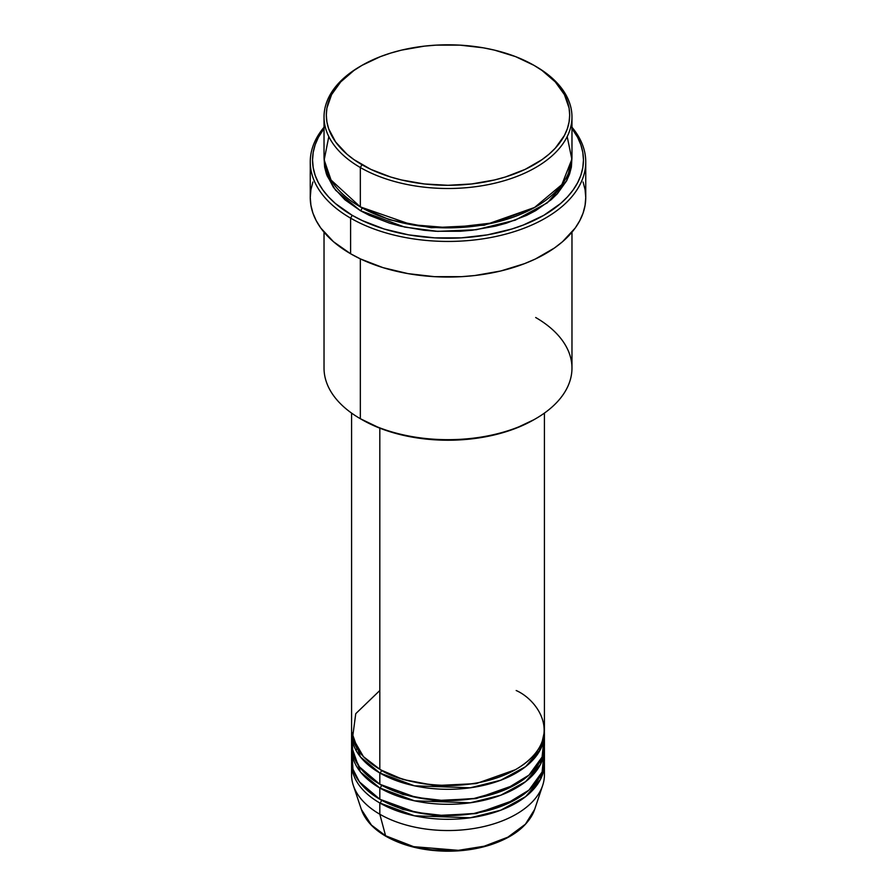 <?xml version="1.0" encoding="UTF-8"?>
<svg xmlns="http://www.w3.org/2000/svg" width="896" height="896" viewBox="0 0 896 896"><rect width="100%" height="100%" fill="white"/><g stroke="black" fill="none" stroke-linecap="round" stroke-linejoin="round"><path stroke-width="1.34" d="M543.928 769.25A96.421 55.664 180 0 1 542.674 785.411L534.666 809.379L525.414 824.197L507.853 837.178L484.198 846.205L458.371 850.326L413.638 846.664L385.582 835.755A2.296 1.322 120 0 0 386.008 836.36A2.296 1.322 -60 0 1 385.582 835.755A88.267 50.96 0 0 0 473.861 848.445A88.267 50.96 0 0 0 534.666 809.379C528.696 825.25 513.934 837.088 490.37 844.894C476.56 849.251 461.821 851.357 446.13 851.2C422.856 850.741 402.819 845.79 386.008 836.349C373.262 828.946 365.042 819.952 361.334 809.379A88.267 50.96 0 0 0 385.582 835.755L379.814 814.229L385.582 835.755L371.459 825.093L361.334 809.379L353.326 785.411A96.421 55.664 180 0 1 352.072 769.25M379.814 690.514L355.757 713.675L352.542 737.755L363.451 756.65L379.814 769.25A96.421 55.664 0 0 0 484.904 781.312A96.421 55.664 0 0 0 544.421 729.882L544.421 413.09M380.643 769.709L381.438 770.179A2.296 1.322 -60 0 1 379.814 772.99L360.45 756.963L351.635 731.752A96.421 55.664 180 0 0 351.579 733.634L351.579 744.878A96.421 55.664 0 0 0 379.814 784.235A96.421 55.664 0 0 0 484.904 796.309A96.421 55.664 0 0 0 544.421 744.878L544.421 733.634A96.421 55.664 180 0 1 484.904 785.064A96.421 55.664 180 0 1 379.814 772.99L379.814 784.235L379.814 772.99A96.421 55.664 180 0 1 351.579 733.634M352.072 739.256L352.957 754.242L359.43 766.875L379.814 784.235L415.766 797.339L442.68 800.464L473.883 798.504L504.75 789.88L528.965 775.107L542.102 757.03L543.928 739.256M380.643 784.706L381.438 785.176A2.296 1.322 -60 0 1 379.814 787.987L360.45 771.96L351.635 746.749A96.421 55.664 180 0 0 351.579 748.63L351.579 759.875A96.421 55.664 0 0 0 379.814 799.232A96.421 55.664 0 0 0 484.904 811.306A96.421 55.664 0 0 0 544.421 759.875L544.421 748.63A96.421 55.664 180 0 1 484.904 800.061A96.421 55.664 180 0 1 379.814 787.987L379.814 799.232L379.814 787.987A96.421 55.664 180 0 1 351.579 748.63M352.072 754.253L352.957 769.238L359.43 781.872L379.814 799.232L415.766 812.336L442.68 815.461L473.883 813.501L504.75 804.877L528.965 790.104L542.102 772.027L543.928 754.253M380.643 799.702L381.438 800.173A2.296 1.322 -60 0 1 379.814 802.984L379.814 814.229A96.421 55.664 0 0 0 484.904 826.302A96.421 55.664 0 0 0 544.421 774.872L544.421 763.616A96.421 55.664 180 0 1 484.904 815.058A96.421 55.664 180 0 1 379.814 802.984A96.421 55.664 180 0 1 351.579 763.616A96.421 55.664 180 0 1 351.635 761.746M328.81 136.606L324.184 159.914L331.05 180.04L360.338 206.898L360.338 167.53L361.962 164.718A121.677 70.246 180 0 1 361.962 65.374A121.677 70.246 180 0 1 534.038 65.374L515.603 56.638L494.558 50.142L483.325 47.824L459.928 45.136L436.072 45.136L424.267 46.155L401.442 50.142L390.645 53.099L380.397 56.638L361.962 65.374L353.942 70.482L340.693 81.928L331.565 94.651L326.906 108.158L326.323 115.046L326.906 121.934L328.664 128.755L335.586 141.926L346.83 154.078L353.942 159.611L370.81 169.355L390.645 177.005L401.442 179.95L424.267 183.949L448 185.293L471.733 183.949L494.558 179.95L505.355 177.005L525.19 169.355L542.058 159.611L549.17 154.078L555.307 148.165L564.435 135.442L567.336 128.755L569.094 121.934L569.677 115.046L569.094 108.158L564.435 94.651L555.307 81.928L542.058 70.482L534.038 65.374A121.677 70.246 180 0 1 534.038 164.718A121.677 70.246 180 0 1 361.962 164.718L360.338 167.53A123.973 71.579 0 0 0 535.662 167.53A123.973 71.579 0 0 0 535.662 66.315L535.662 66.315A123.973 71.579 180 0 1 571.973 116.928A123.973 71.579 180 0 1 495.443 183.053A123.973 71.579 180 0 1 360.338 167.53L360.338 206.898A123.973 71.579 0 0 0 495.443 222.41A123.973 71.579 0 0 0 571.973 156.285L571.973 116.928M535.662 317.498A123.973 71.579 180 0 1 535.662 418.712A123.973 71.579 180 0 1 360.338 418.712L361.962 419.653A121.677 70.246 0 0 0 534.038 419.653L515.603 428.389L494.558 434.885L471.733 438.872L448 440.227L424.267 438.872L401.442 434.885L380.397 428.389L360.338 418.712A123.973 71.579 0 0 0 495.443 434.235A123.973 71.579 0 0 0 571.973 368.099L571.973 232.187M350.605 218.142A137.749 79.531 0 0 0 527.834 226.722A137.749 79.531 0 0 0 571.973 127.243A137.749 79.531 180 0 1 585.749 161.907A137.749 79.531 180 0 1 500.718 235.379A137.749 79.531 180 0 1 350.605 218.142L350.605 253.758A137.749 79.531 0 0 0 500.718 270.995A137.749 79.531 0 0 0 585.749 197.523L585.077 205.318L583.094 213.046L579.813 220.606L575.266 227.965L562.531 241.707L554.478 247.979L535.382 259L524.53 263.648L500.718 270.995L474.869 275.52L461.496 276.674L434.504 276.674L408.016 273.627L383.062 267.658L360.618 259L350.605 253.758L350.605 218.142A137.749 79.531 180 0 1 310.251 161.907A137.749 79.531 180 0 1 324.027 127.243A137.749 79.531 0 0 0 350.605 218.142L352.218 215.331L350.605 218.142M571.973 128.531A135.453 78.198 180 0 1 524.485 224.582A135.453 78.198 180 0 1 352.218 215.331L362.074 220.483L384.149 229.006L408.677 234.875L434.728 237.866L461.272 237.866L487.323 234.875L511.851 229.006L523.253 225.053L543.782 215.331L560.627 203.482L567.459 196.896L573.138 189.963L577.618 182.739L580.843 175.291L582.792 167.698L583.453 160.037L582.792 152.376L580.843 144.782L577.618 137.334L571.973 128.531M361.962 207.838A2.296 1.322 -60 0 1 360.338 210.65L335.597 190.221L326.995 175.594L324.072 158.166L324.621 167.048L326.413 174.003L333.469 187.421L344.926 199.797L360.338 210.65A2.296 1.322 120 0 0 361.962 207.838L389.659 219.811L431.245 227.741L484.198 225.232L534.845 207.368L484.198 225.232L431.245 227.741L389.659 219.811L361.155 207.368M381.438 770.179L402.898 779.453L435.142 785.59L476.179 783.608L515.357 769.709L476.179 783.608L435.142 785.59L402.898 779.453L381.438 770.179A2.296 1.322 120 0 1 379.814 772.99L414.456 785.826L470.344 787.786L500.741 780.237L525.65 766.629L540.49 749.358L544.365 731.752A96.421 55.664 180 0 1 544.421 733.634M379.814 428.165L379.814 769.25L379.814 428.165M360.338 258.866L360.338 418.712L360.338 258.866M542.674 785.411A96.421 55.664 180 0 1 476.258 828.094A96.421 55.664 180 0 1 379.814 814.229L379.814 802.984A2.296 1.322 120 0 0 381.438 800.173L402.898 809.446L435.142 815.584L476.179 813.602L515.357 799.702L476.179 813.602L435.142 815.584L402.898 809.446L381.438 800.173M379.814 802.984L414.456 815.808L470.344 817.779L500.741 810.219L525.65 796.622L540.49 779.341L544.365 761.746A96.421 55.664 180 0 1 544.421 763.616M381.438 785.176L402.898 794.45L435.142 800.587L476.179 798.605L515.357 784.706L476.179 798.605L435.142 800.587L402.898 794.45L381.438 785.176A2.296 1.322 120 0 1 379.814 787.987L414.456 800.811L470.344 802.782L500.741 795.234L525.65 781.626L540.49 764.355L544.365 746.749A96.421 55.664 180 0 1 544.421 748.63M351.579 763.616L351.579 774.872A96.421 55.664 0 0 0 379.814 814.229A96.421 55.664 180 0 1 353.326 785.411M414.154 846.787L431.211 849.834L456.434 850.55M464.789 849.834L480.928 847.011M361.962 65.374L360.338 66.315A123.973 71.579 0 0 0 360.338 167.53A123.973 71.579 180 0 1 324.027 116.928A123.973 71.579 180 0 1 361.155 65.845M324.027 116.928L324.027 156.285A123.973 71.579 0 0 0 360.338 206.898L411.41 224.672L450.106 227.853L493.942 222.768L534.397 207.614L561.837 184.621L571.861 159.264L567.19 136.606M324.027 128.531L318.382 137.334L315.157 144.782L313.208 152.376L312.547 160.037L313.208 167.698L315.157 175.291L318.382 182.739L322.862 189.963L328.541 196.896L335.373 203.482L352.218 215.331A135.453 78.198 180 0 1 324.027 128.531M571.928 158.166L571.379 167.048L569.587 174.003L566.63 180.813L557.334 193.771L551.074 199.797L535.662 210.65L526.646 215.365L506.442 223.16L495.443 226.162L472.181 230.238L460.152 231.269L435.848 231.269L423.819 230.238L400.557 226.162L389.558 223.16L369.354 215.365L360.338 210.65L404.69 227.102L437.685 231.358L476.235 229.734L515.234 220.17L547.344 202.843L566.664 180.757L571.928 158.166M310.251 161.907L310.251 197.523A137.749 79.531 0 0 0 350.605 253.758L333.469 241.707L320.734 227.965L316.187 220.606L312.906 213.046L310.923 205.318L310.251 197.523L310.923 189.728L312.906 182.011M583.094 182.011L585.077 189.728L585.749 197.523L585.749 161.907M324.027 232.187L324.027 368.099A123.973 71.579 0 0 0 360.338 418.712L360.338 418.712M351.579 413.09L351.579 729.882A96.421 55.664 0 0 0 379.814 769.25C397.018 782.342 464.789 797.843 516.186 769.25C565.712 739.57 538.866 700.448 516.186 690.514M539.112 748.104L540.008 750.277M356.978 748.238L356.059 750.4M535.662 418.712L534.038 419.653"/></g></svg>
